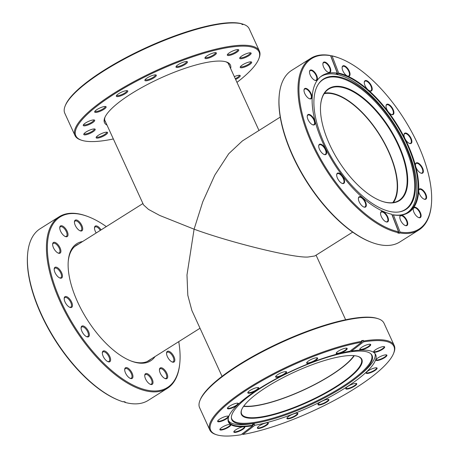 <?xml version="1.0" encoding="UTF-8"?>
<svg xmlns="http://www.w3.org/2000/svg" width="459" height="459" viewBox="0 0 459 459"><rect width="100%" height="100%" fill="white"/><g stroke="black" fill="none" stroke-linecap="round" stroke-linejoin="round"><path stroke-width="0.69" d="M353.952 355.639A65.293 16.237 -24.6 0 1 330.354 375.525A65.293 16.237 -24.6 0 1 243.769 406.083M324.163 93.693A65.293 29.887 -122.2 0 1 327.904 93.326A65.293 29.887 -122.2 0 1 381.486 138.119A65.293 29.887 -122.2 0 1 392.761 202.643M222.041 376.351L191.851 310.41L187.806 295.269L186.979 274.987L194.094 229.19L159.726 215.46L148.492 209.402L143.547 204.903L104.686 120.023M280.248 117.091L242.386 140.93L228.737 153.725L214.789 175.143L202.752 201.822L194.094 229.19C231.37 242.868 294.041 258.176 308.046 257.023L314.817 255.967L352.678 232.128M369.581 90.825A6.019 2.754 -122.2 0 1 368.049 89.803A81.151 37.145 -122.2 0 1 388.268 111.807A6.019 2.754 -122.2 0 1 386.025 105.817A6.019 2.754 -122.2 0 1 388.647 104.394A6.019 2.754 -122.2 0 1 393.667 110.946A6.019 2.754 -122.2 0 1 391.521 114.549A6.019 2.754 -122.2 0 1 391.303 114.457A6.019 2.754 -122.2 0 1 388.268 111.807A81.151 37.145 -122.2 0 1 404.993 138.687A6.019 2.754 -122.2 0 1 403.989 134.694A6.019 2.754 -122.2 0 1 406.611 133.271A6.019 2.754 -122.2 0 1 411.631 139.823A6.019 2.754 -122.2 0 1 409.485 143.432A6.019 2.754 -122.2 0 1 409.267 143.34A6.019 2.754 -122.2 0 1 404.993 138.687A81.151 37.145 -122.2 0 1 415.676 166.359A6.019 2.754 -122.2 0 1 415.464 164.42A6.019 2.754 -122.2 0 1 418.086 162.997A6.019 2.754 -122.2 0 1 423.106 169.549A6.019 2.754 -122.2 0 1 420.96 173.152A6.019 2.754 -122.2 0 1 420.742 173.06A6.019 2.754 -122.2 0 1 415.676 166.359A81.151 37.145 -122.2 0 1 418.688 190.605A6.019 2.754 -122.2 0 1 418.7 190.462A6.019 2.754 -122.2 0 1 421.322 189.039A6.019 2.754 -122.2 0 1 426.342 195.591A6.019 2.754 -122.2 0 1 424.196 199.2A6.019 2.754 -122.2 0 1 423.978 199.108A6.019 2.754 -122.2 0 1 418.688 190.605A81.151 37.145 -122.2 0 1 413.576 207.732A6.019 2.754 -122.2 0 1 415.825 207.439A6.019 2.754 -122.2 0 1 420.851 213.992A6.019 2.754 -122.2 0 1 418.706 217.595A6.019 2.754 -122.2 0 1 418.482 217.509A6.019 2.754 -122.2 0 1 413.203 208.862A6.019 2.754 -122.2 0 1 413.576 207.732A81.151 37.145 -122.2 0 1 401.109 215.139A6.019 2.754 -122.2 0 1 402.44 215.391A6.019 2.754 -122.2 0 1 407.466 221.944A6.019 2.754 -122.2 0 1 405.32 225.553A6.019 2.754 -122.2 0 1 405.096 225.461A6.019 2.754 -122.2 0 1 399.818 216.814A6.019 2.754 -122.2 0 1 401.109 215.139A81.151 37.145 -122.2 0 1 393.432 214.915L392.996 214.755A80.75 36.961 57.8 0 0 408.028 212.379A80.75 36.961 57.8 0 0 407.609 145.463A80.75 36.961 57.8 0 0 347.199 76.55A80.75 36.961 57.8 0 0 338.524 73.635L338.69 73.096A81.151 37.145 -122.2 0 1 347.411 76.028A6.019 2.754 -122.2 0 1 342.133 67.381A6.019 2.754 -122.2 0 1 344.755 65.958A6.019 2.754 -122.2 0 1 349.781 72.511A6.019 2.754 -122.2 0 1 347.635 76.119A6.019 2.754 -122.2 0 1 347.411 76.028A81.151 37.145 -122.2 0 1 368.049 89.803A6.019 2.754 -122.2 0 1 364.303 82.178A6.019 2.754 -122.2 0 1 366.925 80.755A6.019 2.754 -122.2 0 1 371.951 87.308A6.019 2.754 -122.2 0 1 369.805 90.916A6.019 2.754 -122.2 0 1 369.581 90.825A5.617 2.57 57.8 0 0 370.947 90.739A5.617 2.57 57.8 0 0 370.918 86.08A5.617 2.57 57.8 0 0 366.712 81.283A5.617 2.57 57.8 0 0 364.957 81.226A5.617 2.57 57.8 0 0 364.285 82.402M339.31 173.255A6.019 2.754 -122.2 0 1 344.33 179.808A6.019 2.754 -122.2 0 1 342.184 183.416A6.019 2.754 -122.2 0 1 341.961 183.325A6.019 2.754 -122.2 0 1 336.682 174.678A6.019 2.754 -122.2 0 1 339.31 173.255M341.978 183.33A5.617 2.57 57.8 0 0 343.326 183.239A5.617 2.57 57.8 0 0 343.298 178.58A5.617 2.57 57.8 0 0 339.092 173.783A5.617 2.57 57.8 0 0 337.336 173.726A5.617 2.57 57.8 0 0 336.671 174.902M321.34 144.378A6.019 2.754 -122.2 0 1 326.366 150.931A6.019 2.754 -122.2 0 1 324.22 154.534A6.019 2.754 -122.2 0 1 323.997 154.442A6.019 2.754 -122.2 0 1 318.718 145.801A6.019 2.754 -122.2 0 1 321.34 144.378M324.014 154.448A5.617 2.57 57.8 0 0 325.362 154.356A5.617 2.57 57.8 0 0 325.333 149.703A5.617 2.57 57.8 0 0 321.128 144.906A5.617 2.57 57.8 0 0 319.372 144.849A5.617 2.57 57.8 0 0 318.707 146.025M309.871 114.652A6.019 2.754 -122.2 0 1 314.891 121.205A6.019 2.754 -122.2 0 1 312.745 124.814A6.019 2.754 -122.2 0 1 312.522 124.722A6.019 2.754 -122.2 0 1 307.243 116.075A6.019 2.754 -122.2 0 1 309.871 114.652M312.539 124.728A5.617 2.57 57.8 0 0 313.887 124.636A5.617 2.57 57.8 0 0 313.858 119.977A5.617 2.57 57.8 0 0 309.653 115.18A5.617 2.57 57.8 0 0 307.897 115.123A5.617 2.57 57.8 0 0 307.232 116.299M306.629 88.61A6.019 2.754 -122.2 0 1 311.655 95.162A6.019 2.754 -122.2 0 1 309.509 98.765A6.019 2.754 -122.2 0 1 309.286 98.679A6.019 2.754 -122.2 0 1 304.007 90.033A6.019 2.754 -122.2 0 1 306.629 88.61M309.303 98.685A5.617 2.57 57.8 0 0 310.651 98.587A5.617 2.57 57.8 0 0 310.623 93.934A5.617 2.57 57.8 0 0 306.417 89.138A5.617 2.57 57.8 0 0 304.661 89.08A5.617 2.57 57.8 0 0 303.996 90.257M312.126 70.21A6.019 2.754 -122.2 0 1 317.146 76.762A6.019 2.754 -122.2 0 1 315 80.371A6.019 2.754 -122.2 0 1 314.782 80.279A6.019 2.754 -122.2 0 1 309.504 71.633A6.019 2.754 -122.2 0 1 312.126 70.21M314.794 80.285A5.617 2.57 57.8 0 0 316.142 80.187A5.617 2.57 57.8 0 0 316.113 75.534A5.617 2.57 57.8 0 0 311.913 70.738A5.617 2.57 57.8 0 0 310.158 70.68A5.617 2.57 57.8 0 0 309.486 71.856M325.511 62.258A6.019 2.754 -122.2 0 1 330.537 68.81A6.019 2.754 -122.2 0 1 328.392 72.413A6.019 2.754 -122.2 0 1 328.168 72.321A6.019 2.754 -122.2 0 1 322.889 63.681A6.019 2.754 -122.2 0 1 325.511 62.258M328.179 72.327A5.617 2.57 57.8 0 0 329.533 72.235A5.617 2.57 57.8 0 0 329.505 67.582A5.617 2.57 57.8 0 0 325.299 62.785A5.617 2.57 57.8 0 0 323.543 62.728A5.617 2.57 57.8 0 0 322.878 63.904M347.423 76.033A5.617 2.57 57.8 0 0 348.777 75.942A5.617 2.57 57.8 0 0 348.748 71.283A5.617 2.57 57.8 0 0 344.543 66.486A5.617 2.57 57.8 0 0 342.787 66.429A5.617 2.57 57.8 0 0 342.121 67.605M391.315 114.463A5.617 2.57 57.8 0 0 392.663 114.371A5.617 2.57 57.8 0 0 392.634 109.718A5.617 2.57 57.8 0 0 388.429 104.922A5.617 2.57 57.8 0 0 386.679 104.864A5.617 2.57 57.8 0 0 386.008 106.04M409.279 143.346A5.617 2.57 57.8 0 0 410.627 143.254A5.617 2.57 57.8 0 0 410.598 138.595A5.617 2.57 57.8 0 0 406.399 133.798A5.617 2.57 57.8 0 0 404.643 133.741A5.617 2.57 57.8 0 0 403.972 134.917M420.754 173.066A5.617 2.57 57.8 0 0 422.102 172.974A5.617 2.57 57.8 0 0 422.073 168.315A5.617 2.57 57.8 0 0 417.874 163.524A5.617 2.57 57.8 0 0 416.118 163.461A5.617 2.57 57.8 0 0 415.447 164.643M423.99 199.114A5.617 2.57 57.8 0 0 425.344 199.017A5.617 2.57 57.8 0 0 425.309 194.364A5.617 2.57 57.8 0 0 421.11 189.567A5.617 2.57 57.8 0 0 419.354 189.51A5.617 2.57 57.8 0 0 418.683 190.686M405.108 225.467A5.617 2.57 57.8 0 0 406.462 225.375A5.617 2.57 57.8 0 0 406.433 220.716A5.617 2.57 57.8 0 0 402.227 215.919A5.617 2.57 57.8 0 0 400.472 215.862A5.617 2.57 57.8 0 0 399.806 217.038M383.196 211.691A6.019 2.754 -122.2 0 1 388.222 218.243A6.019 2.754 -122.2 0 1 386.076 221.846A6.019 2.754 -122.2 0 1 385.853 221.754A6.019 2.754 -122.2 0 1 380.574 213.114A6.019 2.754 -122.2 0 1 383.196 211.691M385.864 221.76A5.617 2.57 57.8 0 0 387.218 221.668A5.617 2.57 57.8 0 0 387.189 217.009A5.617 2.57 57.8 0 0 382.984 212.219A5.617 2.57 57.8 0 0 381.228 212.156A5.617 2.57 57.8 0 0 380.563 213.337M361.026 196.894A6.019 2.754 -122.2 0 1 366.053 203.446A6.019 2.754 -122.2 0 1 363.907 207.049A6.019 2.754 -122.2 0 1 363.683 206.957A6.019 2.754 -122.2 0 1 358.404 198.317A6.019 2.754 -122.2 0 1 361.026 196.894M363.694 206.963A5.617 2.57 57.8 0 0 365.048 206.871A5.617 2.57 57.8 0 0 365.02 202.218A5.617 2.57 57.8 0 0 360.814 197.422A5.617 2.57 57.8 0 0 359.058 197.364A5.617 2.57 57.8 0 0 358.393 198.54M418.499 217.514A5.617 2.57 57.8 0 0 419.847 217.417A5.617 2.57 57.8 0 0 419.819 212.764A5.617 2.57 57.8 0 0 415.613 207.967A5.617 2.57 57.8 0 0 413.857 207.91A5.617 2.57 57.8 0 0 413.192 209.086M399.772 232.948L400.047 232.047A100.75 46.112 57.8 0 0 431.414 204.307L431.351 205.024A101.422 46.422 -122.2 0 1 418.837 229.999A101.422 46.422 -122.2 0 1 399.772 232.948L399.267 233.264A101.422 46.422 -122.2 0 1 397.752 232.971L398.257 232.656A101.422 46.422 -122.2 0 1 387.166 228.949A101.422 46.422 -122.2 0 1 311.288 142.399A101.422 46.422 -122.2 0 1 310.76 58.35A101.422 46.422 -122.2 0 1 329.832 55.407L330.56 55.671A100.75 46.112 57.8 0 0 305.436 124.888A100.75 46.112 57.8 0 0 387.522 228.077A100.75 46.112 57.8 0 0 398.532 231.755L391.785 214.273A80.75 36.961 57.8 0 1 383.11 211.352A80.75 36.961 57.8 0 1 322.694 142.445A80.75 36.961 57.8 0 1 322.281 75.528A80.75 36.961 57.8 0 1 337.308 73.153L336.304 73.79A80.75 36.961 57.8 0 1 337.818 74.083L338.524 73.635M398.257 232.656L398.532 231.755M371.876 242.467L371.205 242.214A100.75 46.112 -122.2 0 1 367.487 240.688A100.75 46.112 -122.2 0 1 279.158 96.029L279.227 95.306A101.422 46.422 57.8 0 0 368.135 240.929A101.422 46.422 57.8 0 0 371.876 242.467A101.422 46.422 57.8 0 0 399.812 241.979L418.837 229.999M310.76 58.35L291.735 70.33A101.422 46.422 57.8 0 0 279.227 95.306M330.681 55.981A101.422 46.422 -122.2 0 1 330.841 56.015L331.346 55.694A101.422 46.422 -122.2 0 1 338.696 57.863L339.373 58.115A100.75 46.112 57.8 0 0 332.075 55.964L338.69 73.096M392.996 214.755L392.29 215.196A80.75 36.961 57.8 0 1 392.129 215.168M400.047 232.047L393.432 214.915M431.414 204.307A100.75 46.112 57.8 0 0 339.373 58.115M331.346 55.694L332.075 55.964M330.56 55.671L337.308 73.153M399.267 233.264L392.29 215.196M330.841 56.015L337.818 74.083M359.649 95.185A66.234 30.317 -122.2 0 1 406.347 167.862A66.234 30.317 -122.2 0 1 381.142 200.985A66.234 30.317 -122.2 0 1 368.543 194.054A66.234 30.317 -122.2 0 1 320.634 104.882A66.234 30.317 -122.2 0 1 359.649 95.185M380.941 200.91A65.832 30.133 57.8 0 0 398.871 200.514A65.832 30.133 57.8 0 0 401.378 152.87A65.832 30.133 57.8 0 0 359.374 95.679A65.832 30.133 57.8 0 0 328.719 89.103A65.832 30.133 57.8 0 0 320.617 105.1M324.559 93.102A65.832 30.133 -122.2 0 1 349.81 101.697A65.832 30.133 -122.2 0 1 389.611 153.449A65.832 30.133 -122.2 0 1 393.466 202.539M369.879 201.811A77.135 35.303 57.8 0 0 399.473 211.88A77.135 35.303 57.8 0 0 410.931 159.973A77.135 35.303 57.8 0 0 359.523 86.665A77.135 35.303 57.8 0 0 318.73 83.647A77.135 35.303 57.8 0 0 323.239 141.165A77.135 35.303 57.8 0 0 369.879 201.811M399.101 211.943A76.842 35.171 57.8 0 0 410.042 159.962A76.842 35.171 57.8 0 0 358.938 87.267A76.842 35.171 57.8 0 0 318.517 83.951M406.026 213.458A80.612 36.898 57.8 0 0 406.697 213.056A80.612 36.898 57.8 0 0 409.772 154.706A80.612 36.898 57.8 0 0 358.336 84.668A80.612 36.898 57.8 0 0 320.795 76.619A80.612 36.898 57.8 0 0 320.537 76.785M228.915 416.009A80.75 20.081 155.4 0 0 228.697 421.58A80.75 20.081 155.4 0 0 243.792 426.17A80.75 20.081 155.4 0 0 252.846 425.212L252.771 425.751A81.151 20.179 -24.6 0 1 243.666 426.715A6.019 1.497 -24.6 0 1 244.446 426.79A6.019 1.497 -24.6 0 1 242.042 429.831A6.019 1.497 -24.6 0 1 234.968 432.412A6.019 1.497 -24.6 0 1 233.866 431.638A6.019 1.497 -24.6 0 1 237.917 428.58A6.019 1.497 -24.6 0 1 243.666 426.715A81.151 20.179 -24.6 0 1 230.676 424.535A6.019 1.497 -24.6 0 1 227.836 427.633A6.019 1.497 -24.6 0 1 221.014 430.066A6.019 1.497 -24.6 0 1 219.913 429.291A6.019 1.497 -24.6 0 1 223.963 426.233A6.019 1.497 -24.6 0 1 229.712 424.368A6.019 1.497 -24.6 0 1 230.493 424.449A6.019 1.497 -24.6 0 1 230.676 424.535A81.151 20.179 -24.6 0 1 228.588 416.835A6.019 1.497 -24.6 0 1 224.583 419.91A6.019 1.497 -24.6 0 1 218.771 421.798A6.019 1.497 -24.6 0 1 217.669 421.023A6.019 1.497 -24.6 0 1 221.714 417.965A6.019 1.497 -24.6 0 1 227.469 416.101A6.019 1.497 -24.6 0 1 228.249 416.181A6.019 1.497 -24.6 0 1 228.588 416.835A81.151 20.179 -24.6 0 1 228.811 416.261A81.151 20.179 -24.6 0 1 237.716 404.798A6.019 1.497 -24.6 0 1 228.576 408.871A6.019 1.497 -24.6 0 1 227.475 408.091A6.019 1.497 -24.6 0 1 231.525 405.033A6.019 1.497 -24.6 0 1 237.274 403.174A6.019 1.497 -24.6 0 1 238.06 403.249A6.019 1.497 -24.6 0 1 237.716 404.798A81.151 20.179 -24.6 0 1 256.673 390.253A6.019 1.497 -24.6 0 1 248.944 393.243A6.019 1.497 -24.6 0 1 247.843 392.468A6.019 1.497 -24.6 0 1 251.888 389.41A6.019 1.497 -24.6 0 1 257.642 387.545A6.019 1.497 -24.6 0 1 258.423 387.625A6.019 1.497 -24.6 0 1 256.673 390.253A81.151 20.179 -24.6 0 1 282.578 375.41A6.019 1.497 -24.6 0 1 276.766 377.304A6.019 1.497 -24.6 0 1 275.664 376.529A6.019 1.497 -24.6 0 1 279.709 373.465A6.019 1.497 -24.6 0 1 285.464 371.606A6.019 1.497 -24.6 0 1 286.244 371.681A6.019 1.497 -24.6 0 1 282.578 375.41A81.151 20.179 -24.6 0 1 311.477 362.535A6.019 1.497 -24.6 0 1 307.811 363.471A6.019 1.497 -24.6 0 1 306.704 362.696A6.019 1.497 -24.6 0 1 310.754 359.638A6.019 1.497 -24.6 0 1 316.503 357.773A6.019 1.497 -24.6 0 1 317.289 357.854A6.019 1.497 -24.6 0 1 311.477 362.535A81.151 20.179 -24.6 0 1 338.971 353.591A6.019 1.497 -24.6 0 1 337.348 353.86A6.019 1.497 -24.6 0 1 336.246 353.086A6.019 1.497 -24.6 0 1 340.291 350.022A6.019 1.497 -24.6 0 1 346.046 348.163A6.019 1.497 -24.6 0 1 346.826 348.238A6.019 1.497 -24.6 0 1 345.306 350.722A6.019 1.497 -24.6 0 1 338.971 353.591A81.151 20.179 -24.6 0 1 349.93 351.204L361.669 342.196A100.75 25.056 155.4 0 0 248.56 388.848A100.75 25.056 155.4 0 0 216.418 434.707A100.75 25.056 155.4 0 0 241.032 434.759L252.771 425.751M377.086 360.539A6.019 1.497 -24.6 0 1 375.984 359.764A6.019 1.497 -24.6 0 1 380.029 356.706A6.019 1.497 -24.6 0 1 385.784 354.841A6.019 1.497 -24.6 0 1 386.564 354.922A6.019 1.497 -24.6 0 1 384.154 357.957A6.019 1.497 -24.6 0 1 377.086 360.539M376.128 359.495A5.617 1.4 155.4 0 0 376.162 359.678A5.617 1.4 155.4 0 0 377.212 359.999A5.617 1.4 155.4 0 0 383.213 357.928A5.617 1.4 155.4 0 0 386.38 354.996A5.617 1.4 155.4 0 0 386.266 354.859M367.28 373.471A6.019 1.497 -24.6 0 1 366.173 372.697A6.019 1.497 -24.6 0 1 370.224 369.633A6.019 1.497 -24.6 0 1 375.973 367.774A6.019 1.497 -24.6 0 1 376.759 367.848A6.019 1.497 -24.6 0 1 374.349 370.889A6.019 1.497 -24.6 0 1 367.28 373.471M366.322 372.427A5.617 1.4 155.4 0 0 366.357 372.61A5.617 1.4 155.4 0 0 367.407 372.926A5.617 1.4 155.4 0 0 373.408 370.861A5.617 1.4 155.4 0 0 376.575 367.929A5.617 1.4 155.4 0 0 376.46 367.785M346.912 389.094A6.019 1.497 -24.6 0 1 345.811 388.32A6.019 1.497 -24.6 0 1 349.861 385.262A6.019 1.497 -24.6 0 1 355.61 383.397A6.019 1.497 -24.6 0 1 356.391 383.477A6.019 1.497 -24.6 0 1 353.987 386.512A6.019 1.497 -24.6 0 1 346.912 389.094M345.96 388.05A5.617 1.4 155.4 0 0 345.988 388.234A5.617 1.4 155.4 0 0 347.044 388.555A5.617 1.4 155.4 0 0 353.04 386.484A5.617 1.4 155.4 0 0 356.207 383.552A5.617 1.4 155.4 0 0 356.092 383.414M319.091 405.039A6.019 1.497 -24.6 0 1 317.989 404.259A6.019 1.497 -24.6 0 1 322.034 401.2A6.019 1.497 -24.6 0 1 327.789 399.341A6.019 1.497 -24.6 0 1 328.569 399.416A6.019 1.497 -24.6 0 1 326.165 402.457A6.019 1.497 -24.6 0 1 319.091 405.039M318.139 403.995A5.617 1.4 155.4 0 0 318.167 404.172A5.617 1.4 155.4 0 0 319.217 404.494A5.617 1.4 155.4 0 0 325.219 402.423A5.617 1.4 155.4 0 0 328.386 399.496A5.617 1.4 155.4 0 0 328.271 399.353M288.045 418.866A6.019 1.497 -24.6 0 1 286.944 418.092A6.019 1.497 -24.6 0 1 290.995 415.028A6.019 1.497 -24.6 0 1 296.744 413.169A6.019 1.497 -24.6 0 1 297.53 413.243A6.019 1.497 -24.6 0 1 295.12 416.284A6.019 1.497 -24.6 0 1 288.045 418.866M287.093 417.822A5.617 1.4 155.4 0 0 287.122 418.006A5.617 1.4 155.4 0 0 288.177 418.321A5.617 1.4 155.4 0 0 294.179 416.256A5.617 1.4 155.4 0 0 297.346 413.324A5.617 1.4 155.4 0 0 297.231 413.18M258.509 428.482A6.019 1.497 -24.6 0 1 257.407 427.702A6.019 1.497 -24.6 0 1 261.452 424.644A6.019 1.497 -24.6 0 1 267.207 422.785A6.019 1.497 -24.6 0 1 267.987 422.859A6.019 1.497 -24.6 0 1 265.577 425.9A6.019 1.497 -24.6 0 1 258.509 428.482M257.551 427.438A5.617 1.4 155.4 0 0 257.585 427.616A5.617 1.4 155.4 0 0 258.635 427.937A5.617 1.4 155.4 0 0 264.636 425.866A5.617 1.4 155.4 0 0 267.804 422.94A5.617 1.4 155.4 0 0 267.689 422.796M234.015 431.368A5.617 1.4 155.4 0 0 234.044 431.552A5.617 1.4 155.4 0 0 235.1 431.867A5.617 1.4 155.4 0 0 241.095 429.802A5.617 1.4 155.4 0 0 244.263 426.87A5.617 1.4 155.4 0 0 244.148 426.727M220.062 429.027A5.617 1.4 155.4 0 0 220.091 429.205A5.617 1.4 155.4 0 0 221.146 429.526A5.617 1.4 155.4 0 0 227.142 427.455A5.617 1.4 155.4 0 0 230.315 424.523A5.617 1.4 155.4 0 0 230.194 424.386M217.818 420.76A5.617 1.4 155.4 0 0 217.847 420.937A5.617 1.4 155.4 0 0 218.897 421.259A5.617 1.4 155.4 0 0 224.899 419.187A5.617 1.4 155.4 0 0 228.066 416.256A5.617 1.4 155.4 0 0 227.951 416.118M227.624 407.827A5.617 1.4 155.4 0 0 227.653 408.005A5.617 1.4 155.4 0 0 228.708 408.326A5.617 1.4 155.4 0 0 234.71 406.255A5.617 1.4 155.4 0 0 237.877 403.329A5.617 1.4 155.4 0 0 237.762 403.186M247.986 392.204A5.617 1.4 155.4 0 0 248.021 392.382A5.617 1.4 155.4 0 0 249.071 392.703A5.617 1.4 155.4 0 0 255.072 390.632A5.617 1.4 155.4 0 0 258.239 387.7A5.617 1.4 155.4 0 0 258.124 387.562M275.807 376.26A5.617 1.4 155.4 0 0 275.842 376.443A5.617 1.4 155.4 0 0 276.892 376.759A5.617 1.4 155.4 0 0 282.893 374.693A5.617 1.4 155.4 0 0 286.06 371.761A5.617 1.4 155.4 0 0 285.946 371.618M336.395 352.816A5.617 1.4 155.4 0 0 336.424 353A5.617 1.4 155.4 0 0 337.474 353.315A5.617 1.4 155.4 0 0 343.475 351.25A5.617 1.4 155.4 0 0 346.643 348.318A5.617 1.4 155.4 0 0 346.528 348.174M360.889 349.924A6.019 1.497 -24.6 0 1 359.787 349.15A6.019 1.497 -24.6 0 1 363.832 346.092A6.019 1.497 -24.6 0 1 369.587 344.227A6.019 1.497 -24.6 0 1 370.367 344.307A6.019 1.497 -24.6 0 1 367.957 347.348A6.019 1.497 -24.6 0 1 360.889 349.924M359.931 348.886A5.617 1.4 155.4 0 0 359.965 349.064A5.617 1.4 155.4 0 0 361.015 349.385A5.617 1.4 155.4 0 0 367.016 347.314A5.617 1.4 155.4 0 0 370.184 344.388A5.617 1.4 155.4 0 0 370.069 344.244M374.842 352.271A6.019 1.497 -24.6 0 1 373.735 351.496A6.019 1.497 -24.6 0 1 377.786 348.438A6.019 1.497 -24.6 0 1 383.535 346.574A6.019 1.497 -24.6 0 1 384.321 346.654A6.019 1.497 -24.6 0 1 381.911 349.689A6.019 1.497 -24.6 0 1 374.842 352.271M373.884 351.227A5.617 1.4 155.4 0 0 373.919 351.41A5.617 1.4 155.4 0 0 374.969 351.732A5.617 1.4 155.4 0 0 380.97 349.66A5.617 1.4 155.4 0 0 384.137 346.729A5.617 1.4 155.4 0 0 384.022 346.591M306.853 362.432A5.617 1.4 155.4 0 0 306.887 362.61A5.617 1.4 155.4 0 0 307.937 362.931A5.617 1.4 155.4 0 0 313.939 360.86A5.617 1.4 155.4 0 0 317.106 357.934A5.617 1.4 155.4 0 0 316.991 357.791M242.105 433.933L242.886 434.449A100.75 25.056 155.4 0 0 334.95 400.07A100.75 25.056 155.4 0 0 393.489 353.637A100.75 25.056 155.4 0 0 375.043 340.653A100.75 25.056 155.4 0 0 363.522 341.886L351.542 351.078L351.164 350.251M216.418 434.707L215.581 434.426A101.422 25.222 -24.6 0 1 209.792 429.951A101.422 25.222 -24.6 0 1 258.159 382.031A101.422 25.222 -24.6 0 1 361.801 341.301L361.531 340.71A101.422 25.222 -24.6 0 1 363.385 340.4L363.654 340.991A101.422 25.222 -24.6 0 1 375.255 339.746A101.422 25.222 -24.6 0 1 394.224 345.512A101.422 25.222 -24.6 0 1 393.828 352.816L393.489 353.637M363.654 340.991L363.522 341.886M199.992 400.38L200.325 399.559A100.75 25.056 -24.6 0 1 268.062 348.347A100.75 25.056 -24.6 0 1 364.308 317.203A100.75 25.056 -24.6 0 1 377.401 318.489L378.239 318.77A101.422 25.222 155.4 0 0 365.06 317.479A101.422 25.222 155.4 0 0 268.176 348.829A101.422 25.222 155.4 0 0 199.992 400.38A101.422 25.222 155.4 0 0 199.596 407.678L209.792 429.951M394.224 345.512L384.028 323.245A101.422 25.222 155.4 0 0 378.239 318.77M242.886 434.449L254.86 425.258A80.75 20.081 155.4 0 0 337.296 392.795A80.75 20.081 155.4 0 0 375.697 354.709A80.75 20.081 155.4 0 0 360.596 350.119A80.75 20.081 155.4 0 0 351.542 351.078M361.801 341.301L361.669 342.196M254.86 425.258L254.32 424.082A80.75 20.081 155.4 0 1 252.473 424.386L252.846 425.212L254.32 424.082M363.385 340.4L361.749 341.651M246.34 417.724A66.234 16.472 -24.6 0 1 241.669 409.709A66.234 16.472 -24.6 0 1 293.301 372.61A66.234 16.472 -24.6 0 1 356.918 356.092A66.234 16.472 -24.6 0 1 358.072 356.413A66.234 16.472 -24.6 0 1 325.092 393.552A66.234 16.472 -24.6 0 1 246.34 417.724M241.773 409.462A65.832 16.369 155.4 0 0 241.612 413.955A65.832 16.369 155.4 0 0 246.512 417.185A65.832 16.369 155.4 0 0 317.399 397.052A65.832 16.369 155.4 0 0 361.325 359.15A65.832 16.369 155.4 0 0 357.813 356.333M366.351 351.726A77.135 19.18 155.4 0 0 286.485 373.718A77.135 19.18 155.4 0 0 231.376 417.954A77.135 19.18 155.4 0 0 237.555 423.508A77.135 19.18 155.4 0 0 257.878 422.676A77.135 19.18 155.4 0 0 357.297 377.16A77.135 19.18 155.4 0 0 371.033 354.015A77.135 19.18 155.4 0 0 366.351 351.726M231.365 417.535A76.842 19.112 155.4 0 0 237.475 422.664A76.842 19.112 155.4 0 0 322.7 397.896A76.842 19.112 155.4 0 0 370.729 353.734M228.324 420.41A80.612 20.047 155.4 0 0 234.142 424.007A80.612 20.047 155.4 0 0 255.376 423.141L257.878 422.676M357.297 377.16L359.282 375.571A80.612 20.047 155.4 0 0 374.98 353.568M354.296 355.668A65.832 16.369 -24.6 0 1 303.158 390.248A65.832 16.369 -24.6 0 1 243.568 406.364M107.027 125.135A69.24 17.218 -24.6 0 1 104.772 117.693A69.24 17.218 -24.6 0 1 153.036 81.645A69.24 17.218 -24.6 0 1 219.557 61.053A69.24 17.218 -24.6 0 1 226.465 61.976A69.24 17.218 -24.6 0 1 230.63 68.546M105.071 117.022A68.173 16.954 155.4 0 0 105.042 121.291A68.173 16.954 155.4 0 0 105.765 122.387M234.325 76.63A6.288 1.566 -24.6 0 1 239.242 75.282A6.288 1.566 -24.6 0 1 239.868 75.362A6.288 1.566 -24.6 0 1 235.628 79.464M241.21 67.794A6.288 1.566 -24.6 0 1 240.252 66.98A6.288 1.566 -24.6 0 1 244.636 63.703A6.288 1.566 -24.6 0 1 250.677 61.833A6.288 1.566 -24.6 0 1 251.302 61.919A6.288 1.566 -24.6 0 1 248.646 65.172A6.288 1.566 -24.6 0 1 241.21 67.794M240.545 66.509A5.617 1.4 155.4 0 0 240.562 66.561A5.617 1.4 155.4 0 0 241.445 66.888A5.617 1.4 155.4 0 0 247.481 64.885A5.617 1.4 155.4 0 0 250.786 61.885A5.617 1.4 155.4 0 0 250.757 61.833M240.7 58.769A6.288 1.566 -24.6 0 1 239.736 57.954A6.288 1.566 -24.6 0 1 244.119 54.678A6.288 1.566 -24.6 0 1 250.161 52.808A6.288 1.566 -24.6 0 1 250.786 52.894A6.288 1.566 -24.6 0 1 248.135 56.153A6.288 1.566 -24.6 0 1 240.7 58.769M240.034 57.484A5.617 1.4 155.4 0 0 240.051 57.541A5.617 1.4 155.4 0 0 240.929 57.863A5.617 1.4 155.4 0 0 246.971 55.86A5.617 1.4 155.4 0 0 250.27 52.86A5.617 1.4 155.4 0 0 250.241 52.814M228.312 55.539A6.288 1.566 -24.6 0 1 227.354 54.724A6.288 1.566 -24.6 0 1 231.738 51.454A6.288 1.566 -24.6 0 1 237.779 49.583A6.288 1.566 -24.6 0 1 238.405 49.664A6.288 1.566 -24.6 0 1 235.748 52.923A6.288 1.566 -24.6 0 1 228.312 55.539M227.647 54.26A5.617 1.4 155.4 0 0 227.664 54.311A5.617 1.4 155.4 0 0 228.548 54.632A5.617 1.4 155.4 0 0 234.583 52.636A5.617 1.4 155.4 0 0 237.888 49.629A5.617 1.4 155.4 0 0 237.86 49.583M205.948 58.597A6.288 1.566 -24.6 0 1 204.984 57.782A6.288 1.566 -24.6 0 1 209.367 54.512A6.288 1.566 -24.6 0 1 215.409 52.642A6.288 1.566 -24.6 0 1 216.034 52.722A6.288 1.566 -24.6 0 1 213.383 55.981A6.288 1.566 -24.6 0 1 205.948 58.597M205.276 57.318A5.617 1.4 155.4 0 0 205.299 57.369A5.617 1.4 155.4 0 0 206.177 57.691A5.617 1.4 155.4 0 0 212.219 55.694A5.617 1.4 155.4 0 0 215.518 52.687A5.617 1.4 155.4 0 0 215.489 52.642M176.996 67.479A6.288 1.566 -24.6 0 1 176.032 66.664A6.288 1.566 -24.6 0 1 180.416 63.388A6.288 1.566 -24.6 0 1 186.457 61.517A6.288 1.566 -24.6 0 1 187.088 61.604A6.288 1.566 -24.6 0 1 184.432 64.857A6.288 1.566 -24.6 0 1 176.996 67.479M176.331 66.194A5.617 1.4 155.4 0 0 176.348 66.245A5.617 1.4 155.4 0 0 177.231 66.572A5.617 1.4 155.4 0 0 183.267 64.57A5.617 1.4 155.4 0 0 186.566 61.569A5.617 1.4 155.4 0 0 186.543 61.517M145.876 80.824A6.288 1.566 -24.6 0 1 144.912 80.009A6.288 1.566 -24.6 0 1 149.295 76.739A6.288 1.566 -24.6 0 1 155.337 74.869A6.288 1.566 -24.6 0 1 155.968 74.949A6.288 1.566 -24.6 0 1 153.312 78.208A6.288 1.566 -24.6 0 1 145.876 80.824M145.21 79.545A5.617 1.4 155.4 0 0 145.228 79.596A5.617 1.4 155.4 0 0 146.111 79.918A5.617 1.4 155.4 0 0 152.147 77.921A5.617 1.4 155.4 0 0 155.446 74.915A5.617 1.4 155.4 0 0 155.417 74.869M117.32 96.608A6.288 1.566 -24.6 0 1 116.356 95.799A6.288 1.566 -24.6 0 1 120.74 92.523A6.288 1.566 -24.6 0 1 126.782 90.653A6.288 1.566 -24.6 0 1 127.413 90.739A6.288 1.566 -24.6 0 1 124.756 93.992A6.288 1.566 -24.6 0 1 117.32 96.608M116.655 95.329A5.617 1.4 155.4 0 0 116.672 95.38A5.617 1.4 155.4 0 0 117.556 95.702A5.617 1.4 155.4 0 0 123.591 93.705A5.617 1.4 155.4 0 0 126.891 90.704A5.617 1.4 155.4 0 0 126.862 90.653M95.679 112.432A6.288 1.566 -24.6 0 1 94.715 111.617A6.288 1.566 -24.6 0 1 99.098 108.341A6.288 1.566 -24.6 0 1 105.14 106.471A6.288 1.566 -24.6 0 1 105.771 106.557A6.288 1.566 -24.6 0 1 103.114 109.81A6.288 1.566 -24.6 0 1 95.679 112.432M95.013 111.147A5.617 1.4 155.4 0 0 95.03 111.198A5.617 1.4 155.4 0 0 95.914 111.526A5.617 1.4 155.4 0 0 101.95 109.523A5.617 1.4 155.4 0 0 105.249 106.522A5.617 1.4 155.4 0 0 105.22 106.471M84.754 134.9A6.288 1.566 -24.6 0 1 83.796 134.085A6.288 1.566 -24.6 0 1 88.18 130.809A6.288 1.566 -24.6 0 1 94.221 128.939A6.288 1.566 -24.6 0 1 94.847 129.025A6.288 1.566 -24.6 0 1 92.196 132.284A6.288 1.566 -24.6 0 1 84.754 134.9M84.089 133.615A5.617 1.4 155.4 0 0 84.112 133.672A5.617 1.4 155.4 0 0 84.99 133.994A5.617 1.4 155.4 0 0 91.025 131.991A5.617 1.4 155.4 0 0 94.33 128.99A5.617 1.4 155.4 0 0 94.302 128.945M97.142 138.13A6.288 1.566 -24.6 0 1 96.178 137.316A6.288 1.566 -24.6 0 1 100.561 134.039A6.288 1.566 -24.6 0 1 106.603 132.169A6.288 1.566 -24.6 0 1 107.234 132.255A6.288 1.566 -24.6 0 1 104.577 135.508A6.288 1.566 -24.6 0 1 97.142 138.13M96.476 136.845A5.617 1.4 155.4 0 0 96.493 136.897A5.617 1.4 155.4 0 0 97.377 137.224A5.617 1.4 155.4 0 0 103.413 135.221A5.617 1.4 155.4 0 0 106.712 132.221A5.617 1.4 155.4 0 0 106.683 132.169M84.244 125.875A6.288 1.566 -24.6 0 1 83.28 125.06A6.288 1.566 -24.6 0 1 87.663 121.79A6.288 1.566 -24.6 0 1 93.705 119.919A6.288 1.566 -24.6 0 1 94.336 120A6.288 1.566 -24.6 0 1 91.68 123.259A6.288 1.566 -24.6 0 1 84.244 125.875M83.578 124.596A5.617 1.4 155.4 0 0 83.595 124.647A5.617 1.4 155.4 0 0 84.479 124.968A5.617 1.4 155.4 0 0 90.515 122.972A5.617 1.4 155.4 0 0 93.814 119.965A5.617 1.4 155.4 0 0 93.785 119.919M236.959 82.379A100.75 25.056 155.4 0 0 258.675 59.171A100.75 25.056 155.4 0 0 243.264 46.13A100.75 25.056 155.4 0 0 124.125 88.059A100.75 25.056 155.4 0 0 81.599 140.242A100.75 25.056 155.4 0 0 91.657 141.584A100.75 25.056 155.4 0 0 113.356 138.968M81.599 140.242L80.761 139.961A101.422 25.222 -24.6 0 1 74.972 135.485A101.422 25.222 -24.6 0 1 134.539 81.306A101.422 25.222 -24.6 0 1 243.499 45.223A101.422 25.222 -24.6 0 1 259.404 51.047A101.422 25.222 -24.6 0 1 259.008 58.35L258.675 59.171M259.404 51.047L249.208 28.774A101.422 25.222 155.4 0 0 243.419 24.304A101.422 25.222 155.4 0 0 242.622 24.057L241.669 23.845M241.646 23.799L240.814 23.524A100.75 25.056 -24.6 0 0 144.034 48.665A100.75 25.056 -24.6 0 0 65.511 105.094L65.172 105.909A101.422 25.222 155.4 0 1 135.87 53.112A101.422 25.222 155.4 0 1 233.304 22.95A101.422 25.222 155.4 0 1 241.646 23.799L241.916 24.39A101.422 25.222 155.4 0 1 242.891 24.643L242.622 24.057M65.172 105.909A101.422 25.222 155.4 0 0 64.776 113.212L74.972 135.485M241.79 23.776A100.75 25.056 -24.6 0 1 242.582 24.023L243.419 24.304M229.368 65.798A68.173 16.954 155.4 0 0 229.012 64.535A68.173 16.954 155.4 0 0 225.765 61.764M235.283 78.718A5.617 1.4 155.4 0 0 239.351 75.328A5.617 1.4 155.4 0 0 239.323 75.282M155.062 356.551A69.24 31.694 -122.2 0 1 141.647 363.235A69.24 31.694 -122.2 0 1 131.549 361.181A69.24 31.694 -122.2 0 1 68.293 260.712A69.24 31.694 -122.2 0 1 82.631 241.514M78.736 243.97A68.173 31.201 57.8 0 0 76.601 245.072A68.173 31.201 57.8 0 0 68.248 261.291M131.01 360.975A68.173 31.201 57.8 0 0 140.408 362.799A68.173 31.201 57.8 0 0 149.244 360.453A68.173 31.201 57.8 0 0 151.166 359.007M173.227 362.237A6.288 2.88 -122.2 0 1 172.309 362.048A6.288 2.88 -122.2 0 1 166.565 352.925A6.288 2.88 -122.2 0 1 168.155 351.158A6.288 2.88 -122.2 0 1 173.967 356.712A6.288 2.88 -122.2 0 1 173.227 362.237M171.953 361.899A5.617 2.57 57.8 0 0 172.452 361.962A5.617 2.57 57.8 0 0 173.181 361.767A5.617 2.57 57.8 0 0 172.762 356.327A5.617 2.57 57.8 0 0 167.919 352.064A5.617 2.57 57.8 0 0 167.191 352.26A5.617 2.57 57.8 0 0 166.548 353.31M96.206 232.965A6.288 2.88 -122.2 0 1 94.508 227.641A6.288 2.88 -122.2 0 1 96.097 225.88A6.288 2.88 -122.2 0 1 101.078 229.896M100.32 230.378A5.617 2.57 57.8 0 0 95.862 226.786A5.617 2.57 57.8 0 0 95.139 226.976A5.617 2.57 57.8 0 0 94.491 228.025M81.117 231.026A6.288 2.88 -122.2 0 1 80.199 230.837A6.288 2.88 -122.2 0 1 74.456 221.714A6.288 2.88 -122.2 0 1 76.045 219.947A6.288 2.88 -122.2 0 1 81.857 225.501A6.288 2.88 -122.2 0 1 81.117 231.026M79.849 230.688A5.617 2.57 57.8 0 0 80.342 230.751A5.617 2.57 57.8 0 0 81.071 230.561A5.617 2.57 57.8 0 0 80.658 225.117A5.617 2.57 57.8 0 0 75.815 220.854A5.617 2.57 57.8 0 0 75.087 221.049A5.617 2.57 57.8 0 0 74.438 222.099M66.417 236.781A6.288 2.88 -122.2 0 1 65.499 236.597A6.288 2.88 -122.2 0 1 59.756 227.469A6.288 2.88 -122.2 0 1 61.345 225.708A6.288 2.88 -122.2 0 1 67.157 231.261A6.288 2.88 -122.2 0 1 66.417 236.781M65.144 236.442A5.617 2.57 57.8 0 0 65.643 236.511A5.617 2.57 57.8 0 0 66.371 236.316A5.617 2.57 57.8 0 0 65.953 230.877A5.617 2.57 57.8 0 0 61.11 226.614A5.617 2.57 57.8 0 0 60.381 226.803A5.617 2.57 57.8 0 0 59.739 227.859M59.303 253.351A6.288 2.88 -122.2 0 1 58.385 253.167A6.288 2.88 -122.2 0 1 52.642 244.039A6.288 2.88 -122.2 0 1 54.231 242.277A6.288 2.88 -122.2 0 1 60.043 247.831A6.288 2.88 -122.2 0 1 59.303 253.351M58.035 253.012A5.617 2.57 57.8 0 0 58.534 253.081A5.617 2.57 57.8 0 0 59.257 252.886A5.617 2.57 57.8 0 0 58.844 247.447A5.617 2.57 57.8 0 0 54.001 243.184A5.617 2.57 57.8 0 0 53.273 243.373A5.617 2.57 57.8 0 0 52.624 244.423M60.863 278.211A6.288 2.88 -122.2 0 1 59.945 278.022A6.288 2.88 -122.2 0 1 54.202 268.899A6.288 2.88 -122.2 0 1 55.791 267.132A6.288 2.88 -122.2 0 1 61.604 272.686A6.288 2.88 -122.2 0 1 60.863 278.211M59.595 277.873A5.617 2.57 57.8 0 0 60.089 277.936A5.617 2.57 57.8 0 0 60.817 277.741A5.617 2.57 57.8 0 0 60.404 272.302A5.617 2.57 57.8 0 0 55.562 268.039A5.617 2.57 57.8 0 0 54.833 268.234A5.617 2.57 57.8 0 0 54.185 269.284M70.858 307.57A6.288 2.88 -122.2 0 1 69.94 307.381A6.288 2.88 -122.2 0 1 64.197 298.258A6.288 2.88 -122.2 0 1 65.786 296.491A6.288 2.88 -122.2 0 1 71.598 302.045A6.288 2.88 -122.2 0 1 70.858 307.57M69.584 307.232A5.617 2.57 57.8 0 0 70.084 307.295A5.617 2.57 57.8 0 0 70.812 307.105A5.617 2.57 57.8 0 0 70.399 301.666A5.617 2.57 57.8 0 0 65.551 297.398A5.617 2.57 57.8 0 0 64.822 297.593A5.617 2.57 57.8 0 0 64.18 298.643M87.767 336.963A6.288 2.88 -122.2 0 1 86.849 336.78A6.288 2.88 -122.2 0 1 81.105 327.651A6.288 2.88 -122.2 0 1 82.695 325.89A6.288 2.88 -122.2 0 1 88.507 331.444A6.288 2.88 -122.2 0 1 87.767 336.963M86.493 336.625A5.617 2.57 57.8 0 0 86.992 336.694A5.617 2.57 57.8 0 0 87.721 336.499A5.617 2.57 57.8 0 0 87.302 331.059A5.617 2.57 57.8 0 0 82.459 326.797A5.617 2.57 57.8 0 0 81.731 326.986A5.617 2.57 57.8 0 0 81.088 328.042M131.36 378.635A6.288 2.88 -122.2 0 1 130.442 378.445A6.288 2.88 -122.2 0 1 124.699 369.323A6.288 2.88 -122.2 0 1 126.288 367.556A6.288 2.88 -122.2 0 1 132.1 373.11A6.288 2.88 -122.2 0 1 131.36 378.635M130.092 378.296A5.617 2.57 57.8 0 0 130.585 378.359A5.617 2.57 57.8 0 0 131.314 378.164A5.617 2.57 57.8 0 0 130.901 372.725A5.617 2.57 57.8 0 0 126.059 368.462A5.617 2.57 57.8 0 0 125.33 368.657A5.617 2.57 57.8 0 0 124.682 369.707M151.413 384.562A6.288 2.88 -122.2 0 1 150.495 384.378A6.288 2.88 -122.2 0 1 144.751 375.25A6.288 2.88 -122.2 0 1 146.341 373.488A6.288 2.88 -122.2 0 1 152.153 379.042A6.288 2.88 -122.2 0 1 151.413 384.562M150.139 384.223A5.617 2.57 57.8 0 0 150.638 384.292A5.617 2.57 57.8 0 0 151.367 384.097A5.617 2.57 57.8 0 0 150.954 378.658A5.617 2.57 57.8 0 0 146.105 374.389A5.617 2.57 57.8 0 0 145.377 374.584A5.617 2.57 57.8 0 0 144.734 375.634M166.112 378.801A6.288 2.88 -122.2 0 1 165.194 378.618A6.288 2.88 -122.2 0 1 159.451 369.495A6.288 2.88 -122.2 0 1 161.04 367.728A6.288 2.88 -122.2 0 1 166.852 373.282A6.288 2.88 -122.2 0 1 166.112 378.801M164.844 378.463A5.617 2.57 57.8 0 0 165.343 378.532A5.617 2.57 57.8 0 0 166.066 378.336A5.617 2.57 57.8 0 0 165.653 372.897A5.617 2.57 57.8 0 0 160.811 368.634A5.617 2.57 57.8 0 0 160.082 368.829A5.617 2.57 57.8 0 0 159.434 369.879M109.013 361.921A6.288 2.88 -122.2 0 1 108.094 361.732A6.288 2.88 -122.2 0 1 102.351 352.61A6.288 2.88 -122.2 0 1 103.941 350.842A6.288 2.88 -122.2 0 1 109.753 356.396A6.288 2.88 -122.2 0 1 109.013 361.921M107.739 361.583A5.617 2.57 57.8 0 0 108.238 361.646A5.617 2.57 57.8 0 0 108.967 361.451A5.617 2.57 57.8 0 0 108.548 356.012A5.617 2.57 57.8 0 0 103.705 351.749A5.617 2.57 57.8 0 0 102.977 351.944A5.617 2.57 57.8 0 0 102.334 352.994M59.188 216.746L40.163 228.725A101.422 46.422 57.8 0 0 27.649 253.707A101.422 46.422 57.8 0 0 120.304 400.862A101.422 46.422 57.8 0 0 123.207 401.86L123.712 401.545A101.422 46.422 57.8 0 0 125.29 402.009L124.785 402.331A101.422 46.422 57.8 0 0 135.095 403.868A101.422 46.422 57.8 0 0 148.24 400.38L167.265 388.4A101.422 46.422 -122.2 0 1 154.121 391.888A101.422 46.422 -122.2 0 1 66.704 314.931A101.422 46.422 -122.2 0 1 59.188 216.746A101.422 46.422 -122.2 0 1 72.333 213.251A101.422 46.422 -122.2 0 1 87.124 216.258L87.795 216.51A100.75 46.112 57.8 0 0 73.107 213.527A100.75 46.112 57.8 0 0 61.248 301.999A100.75 46.112 57.8 0 0 154.35 390.982A100.75 46.112 57.8 0 0 179.842 362.702A100.75 46.112 57.8 0 0 178.752 341.639M124.785 402.331L123.93 401.614M106.322 226.597A100.75 46.112 57.8 0 0 87.795 216.51M179.842 362.702L179.773 363.419A101.422 46.422 -122.2 0 1 167.265 388.4M120.304 400.862L119.627 400.609A100.75 46.112 -122.2 0 1 27.586 254.424L27.649 253.707M147.115 361.554L200.015 328.248M228.289 63.434L258.985 130.482M316.073 255.175L345.644 319.762M74.685 246.517L142.927 203.549M406.152 213.401L406.697 213.056"/></g></svg>
